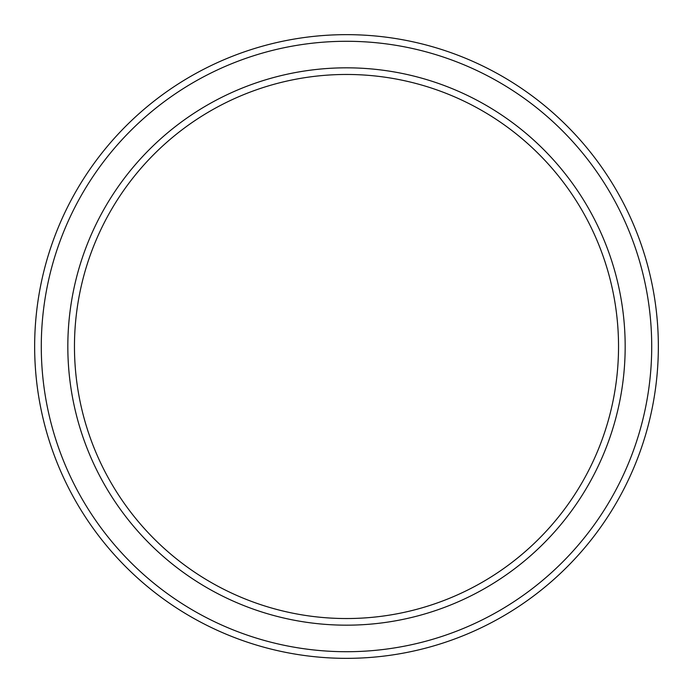 <?xml version="1.0" encoding="UTF-8"?>
<svg xmlns="http://www.w3.org/2000/svg" width="693" height="693" viewBox="0 0 693 693"><rect width="100%" height="100%" fill="white"/><g stroke="black" fill="none" stroke-linecap="round" stroke-linejoin="round"><path stroke-width="1.04" d="M618.537 346.5A272.037 272.037 0 0 0 346.5 74.463A272.037 272.037 0 0 0 74.463 346.5A272.037 272.037 0 0 0 346.5 618.537A272.037 272.037 0 0 0 618.537 346.5M67.827 346.5A278.673 278.673 0 0 1 346.5 67.827A278.673 278.673 0 0 1 625.173 346.5A278.673 278.673 0 0 1 346.5 625.173A278.673 278.673 0 0 1 67.827 346.5M651.715 346.5A305.215 305.215 0 0 0 346.5 41.285A305.215 305.215 0 0 0 41.285 346.5A305.215 305.215 0 0 0 346.5 651.715A305.215 305.215 0 0 0 651.715 346.5M34.65 346.5A311.85 311.85 0 0 1 346.5 34.65A311.85 311.85 0 0 1 658.35 346.5A311.85 311.85 0 0 1 346.5 658.35A311.85 311.85 0 0 1 34.65 346.5"/></g></svg>
